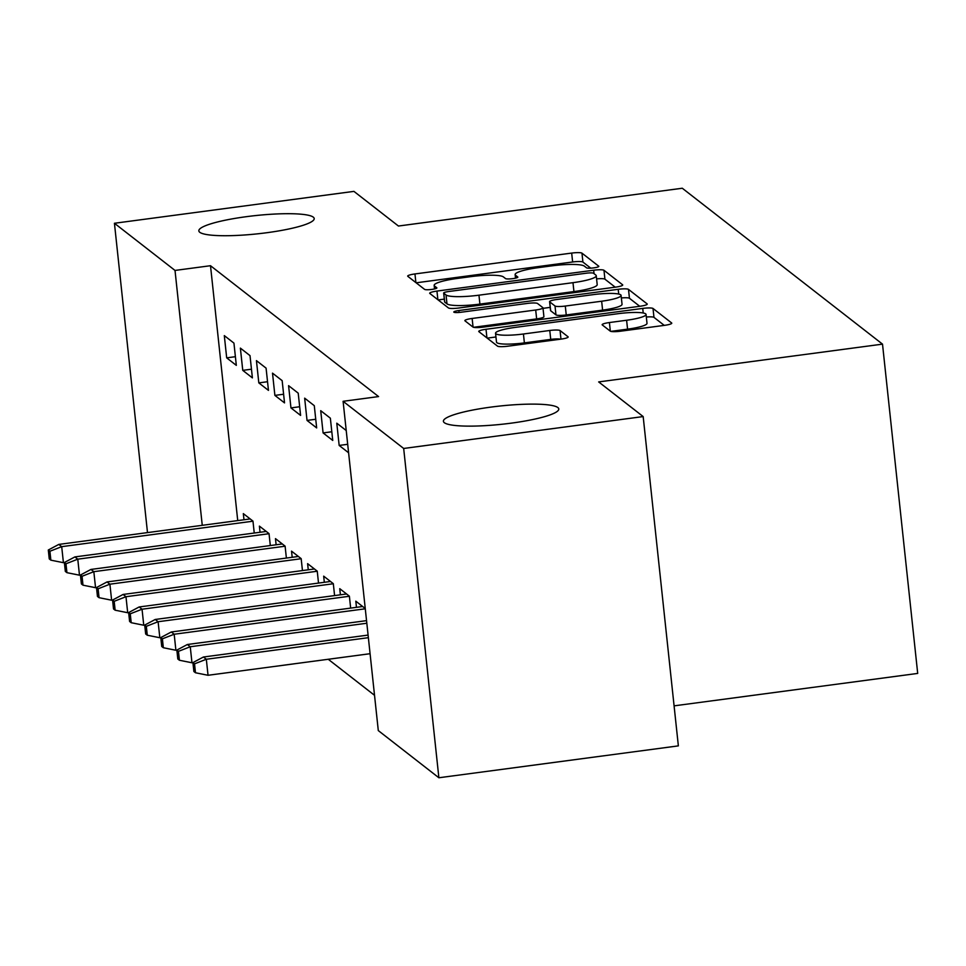 <?xml version="1.0" encoding="UTF-8"?>
<svg xmlns="http://www.w3.org/2000/svg" width="966" height="966" viewBox="0 0 966 966"><rect width="100%" height="100%" fill="white"/><g stroke="black" fill="none" stroke-linecap="round" stroke-linejoin="round"><path stroke-width="1.45" d="M593.728 267.872A6.231 0.99 -6.1 0 0 598.823 266.35A6.231 0.99 -6.1 0 0 598.727 266.193L581.967 253.152A8.899 1.413 -6.1 0 0 571.679 253.08L414.957 273.946A8.899 1.413 -6.1 0 0 407.688 276.119A8.899 1.413 -6.1 0 0 407.833 276.336L424.593 289.377A6.231 0.99 -6.1 0 0 431.79 289.426A6.231 0.99 -6.1 0 0 436.874 287.904A6.231 0.99 -6.1 0 0 436.777 287.759L434.603 286.069A28.473 4.504 -6.1 0 1 434.157 285.381A28.473 4.504 -6.1 0 1 457.425 278.425L470.478 276.687A28.473 4.504 -6.1 0 1 503.395 276.904L505.556 278.594A6.231 0.99 -6.1 0 0 512.753 278.643A6.231 0.99 -6.1 0 0 517.848 277.121A6.231 0.99 -6.1 0 0 517.752 276.976L515.578 275.286A28.473 4.504 -6.1 0 1 515.132 274.598A28.473 4.504 -6.1 0 1 538.4 267.642L551.453 265.904A28.473 4.504 -6.1 0 1 584.358 266.133L586.531 267.824A6.231 0.99 -6.1 0 0 593.728 267.872M490.813 407.121A58.008 9.177 -6.1 0 0 443.406 421.297A58.008 9.177 -6.1 0 0 511.376 423.132A58.008 9.177 -6.1 0 0 558.783 408.968A58.008 9.177 -6.1 0 0 490.813 407.121M246.233 216.698A58.008 9.177 -6.1 0 0 198.839 230.874A58.008 9.177 -6.1 0 0 266.809 232.721A58.008 9.177 -6.1 0 0 314.204 218.545A58.008 9.177 -6.1 0 0 246.233 216.698M610.246 331.133A8.899 1.413 -6.1 0 0 620.534 331.205L664.499 325.349A8.899 1.413 -6.1 0 0 671.768 323.175A8.899 1.413 -6.1 0 0 671.636 322.958L653.016 308.468A8.899 1.413 -6.1 0 0 642.74 308.408L486.019 329.273A8.899 1.413 -6.1 0 0 478.75 331.447A8.899 1.413 -6.1 0 0 478.882 331.652L497.502 346.142A8.899 1.413 -6.1 0 0 507.778 346.214L560.896 339.138A8.899 1.413 -6.1 0 0 568.165 336.965A8.899 1.413 -6.1 0 0 568.02 336.76L560.063 330.553A8.899 1.413 -6.1 0 0 549.775 330.481L523.439 333.995A23.8 3.767 -6.1 0 1 495.546 333.234A23.8 3.767 -6.1 0 1 514.999 327.426L618.168 313.684A23.8 3.767 -6.1 0 1 646.061 314.445A23.8 3.767 -6.1 0 1 626.608 320.253L609.413 322.547A8.899 1.413 -6.1 0 0 602.144 324.721A8.899 1.413 -6.1 0 0 602.289 324.938L610.246 331.133M343.099 401.301L403.679 448.465L438.878 777.763L378.298 730.586L343.099 401.301L378.575 396.579L210.503 265.71L175.015 270.432L202.256 525.311M147.496 532.604L114.435 223.267L353.93 191.377L398.439 226.032L682.286 188.237L882.513 344.137L598.666 381.92L643.175 416.575L403.679 448.465M114.435 223.267L175.015 270.432M615.451 287.156A8.899 1.413 -6.1 0 0 622.72 284.982A8.899 1.413 -6.1 0 0 622.575 284.765L603.967 270.275A8.899 1.413 -6.1 0 0 593.679 270.214L436.958 291.08A8.899 1.413 -6.1 0 0 429.689 293.253A8.899 1.413 -6.1 0 0 429.834 293.459L448.441 307.949A8.899 1.413 -6.1 0 0 458.729 308.021L615.451 287.156M628.492 289.377L647.099 303.867A8.899 1.413 -6.1 0 1 647.244 304.085A8.899 1.413 -6.1 0 1 639.975 306.258L483.254 327.124A8.899 1.413 -6.1 0 1 472.966 327.051L465.008 320.845A8.899 1.413 -6.1 0 1 464.863 320.64A8.899 1.413 -6.1 0 1 472.132 318.466L535.695 310.001A8.899 1.413 -6.1 0 0 542.964 307.828A8.899 1.413 -6.1 0 0 542.82 307.611L537.543 303.493A8.899 1.413 -6.1 0 0 527.255 303.433L461.084 312.235A6.231 0.99 -6.1 0 1 453.791 312.042A6.231 0.99 -6.1 0 1 458.874 310.521L618.204 289.305A8.899 1.413 -6.1 0 1 628.492 289.377L629.446 298.277L639.733 306.282M674.087 705.856L917.7 673.423L882.513 344.137M320.712 410.671L323.091 432.925L332.739 440.436L330.36 418.181L320.712 410.671M350.658 608.109L349.378 596.179L339.742 588.668L340.394 594.827M288.58 385.651L290.959 407.906L300.595 415.416L298.216 393.162L288.58 385.651M318.514 583.078L317.246 571.16L307.599 563.649L308.263 569.795M256.437 360.632L258.816 382.886L268.463 390.385L266.085 368.143L256.437 360.632M286.383 558.058L285.103 546.14L275.467 538.63L276.119 544.776M224.305 335.613L226.684 357.855L236.32 365.365L233.941 343.111L224.305 335.613M254.239 533.039L252.971 521.109L243.323 513.61L243.987 519.756M210.503 265.71L237.733 520.589M328.247 659.271L374.518 695.303M270.311 545.548L269.031 533.618L259.395 526.12L260.047 532.266M240.377 348.122L242.756 370.364L252.392 377.875L250.013 355.633L240.377 348.122M302.455 570.568L301.175 558.65L291.527 551.139L292.191 557.285M272.509 373.142L274.887 395.396L284.535 402.894L282.157 380.652L272.509 373.142M334.586 595.599L333.318 583.669L323.67 576.159L324.322 582.305M304.652 398.161L307.031 420.415L316.667 427.926L314.288 405.672L304.652 398.161M365.245 608.532L355.814 601.178L356.466 607.336M346.226 430.534L336.784 423.193L339.163 445.435L348.605 452.788M643.175 416.575L678.361 745.873L438.878 777.763M226.684 357.855L235.39 356.695M242.756 370.364L251.462 369.205M258.816 382.886L267.534 381.727M274.887 395.396L283.606 394.237M290.959 407.906L299.677 406.746M307.031 420.415L315.737 419.256M323.091 432.925L331.809 431.766M339.163 445.435L347.7 444.3M590.745 268.15L582.909 262.052A8.899 1.413 -6.1 0 0 572.633 261.979L416.153 282.809M444.312 299.122L438.153 299.943M615.209 287.192L604.921 279.174A8.899 1.413 -6.1 0 0 596.59 278.884M593.51 273.257A6.231 0.99 -6.1 0 0 586.314 273.209L448.743 291.515A6.231 0.99 -6.1 0 0 443.66 293.036A6.231 0.99 -6.1 0 0 443.756 293.193L446.038 294.968A28.473 4.504 -6.1 0 0 478.955 295.185L572.983 282.676A28.473 4.504 -6.1 0 0 596.251 275.721A28.473 4.504 -6.1 0 0 595.793 275.032L593.51 273.257M444.674 301.778A6.231 0.99 -6.1 0 0 444.614 301.935A6.231 0.99 -6.1 0 0 444.71 302.092L443.756 293.193M596.251 275.721L597.193 284.62A28.473 4.504 -6.1 0 1 573.937 291.575L479.909 304.097A28.473 4.504 -6.1 0 1 446.992 303.867L444.71 302.092M473.557 327.293L536.649 318.901A8.899 1.413 -6.1 0 0 543.918 316.727L542.964 307.828M543.025 308.347L550.197 307.381M601.649 301.223A23.8 3.767 -6.1 0 0 621.09 295.403A23.8 3.767 -6.1 0 0 593.209 294.642L556.863 299.484A8.899 1.413 -6.1 0 0 549.594 301.658A8.899 1.413 -6.1 0 0 549.726 301.875L555.015 305.993A8.899 1.413 -6.1 0 0 565.291 306.053L601.649 301.223L602.603 310.122A23.8 3.767 -6.1 0 0 622.044 304.302L621.09 295.403M550.632 310.327A8.899 1.413 -6.1 0 0 550.535 310.557A8.899 1.413 -6.1 0 0 550.68 310.774L549.726 301.875M602.603 310.122L566.245 314.952A8.899 1.413 -6.1 0 1 555.969 314.892L550.68 310.774M629.446 298.277A8.899 1.413 -6.1 0 0 621.367 297.951M646.061 314.445L647.003 323.344A23.8 3.767 -6.1 0 1 627.562 329.152L610.838 331.386M495.546 333.234L496.5 342.133A23.8 3.767 -6.1 0 0 524.381 342.894L523.439 333.995M560.425 339.211A8.899 1.413 -6.1 0 0 550.729 339.38L524.381 342.894M495.944 336.977L487.214 338.136M664.258 325.385L653.97 317.367A8.899 1.413 -6.1 0 0 646.326 317.017M48.3 550.004L49.254 558.903L50.86 560.159L49.906 551.26L48.3 550.004L58.805 544.413L61.703 546.659L63.418 562.683L64.372 562.55M49.906 551.26L61.703 546.659L252.971 521.193M58.805 544.413L250.17 518.935M63.418 562.683L50.86 560.159M64.372 562.514L65.326 571.413L66.932 572.669L65.978 563.77L64.372 562.514L74.877 556.923L77.775 559.169L79.478 575.193L80.444 575.06M65.978 563.77L77.775 559.169L269.043 533.703M74.877 556.923L266.23 531.445M79.478 575.193L66.932 572.669M80.444 575.024L81.386 583.923L82.991 585.179L82.05 576.279L80.444 575.024L90.949 569.433L93.835 571.679L95.549 587.702L96.515 587.57M82.05 576.279L93.835 571.679L285.115 546.213M90.949 569.433L282.301 543.955M95.549 587.702L82.991 585.179M96.503 587.533L97.457 596.433L99.063 597.688L98.109 588.789L96.503 587.533L107.021 581.943L109.907 584.188L111.621 600.212L112.575 600.079L113.529 608.942L115.135 610.198L114.181 601.299L112.575 600.043L123.08 594.452L314.445 568.974M98.109 588.789L109.907 584.188L301.187 558.722M107.021 581.943L298.373 556.464M111.621 600.212L99.063 597.688M123.08 594.452L125.978 596.71L127.693 612.722L128.647 612.601M114.181 601.299L125.978 596.71L317.246 571.244M127.693 612.722L115.135 610.198M128.647 612.565L129.601 621.464L131.207 622.708L130.253 613.808L128.647 612.565L139.152 606.962L142.05 609.22L143.753 625.231L144.719 625.111M130.253 613.808L142.05 609.22L333.318 583.754M139.152 606.962L330.505 581.484M143.753 625.231L131.207 622.708M144.719 625.074L145.661 633.974L147.279 635.217L146.325 626.318L144.719 625.074L155.224 619.472L158.11 621.73L159.825 637.741L160.791 637.62M146.325 626.318L158.11 621.73L349.39 596.264M155.224 619.472L346.577 593.993M159.825 637.741L147.279 635.217M160.779 637.584L161.733 646.483L163.339 647.727L162.397 638.828L160.779 637.584L171.296 631.981L174.182 634.239L175.897 650.263L176.863 650.13L177.804 658.993L179.41 660.249L178.456 651.35L176.85 650.094L187.356 644.503L366.537 620.643M162.397 638.828L174.182 634.239L365.281 608.797M171.296 631.981L362.648 606.515M175.897 650.263L163.339 647.727M187.356 644.503L190.254 646.749L191.968 662.773L192.922 662.64L193.876 671.503L195.482 672.759L194.528 663.859L192.922 662.604L203.428 657.013L368.082 635.085M178.456 651.35L190.254 646.749L366.814 623.239M191.968 662.773L179.41 660.249M203.428 657.013L206.326 659.259L208.04 675.282L370.075 653.704M194.528 663.859L206.326 659.259L368.36 637.681M208.04 675.282L195.482 672.759M515.88 278.075L515.578 275.286M434.905 288.846L434.603 286.069M415.887 282.603L414.957 273.946M572.633 261.979L571.679 253.08M582.909 262.052L581.967 253.152M437.888 299.738L436.958 291.08M594.054 273.668L593.679 270.214M604.921 279.174L603.967 270.275M446.992 303.867L446.038 294.968M479.909 304.097L478.955 295.185M573.937 291.575L572.983 282.676M473.062 327.112L472.132 318.466M536.649 318.901L535.695 310.001M459.079 312.453L458.874 310.521M618.711 294.062L618.204 289.305M555.969 314.892L555.015 305.993M566.245 314.952L565.291 306.053M610.343 331.193L609.413 322.547M627.562 329.152L626.608 320.253M550.729 339.38L549.775 330.481M560.968 339.138L560.063 330.553M486.936 337.931L486.019 329.273M643.223 313.008L642.74 308.408M653.97 317.367L653.016 308.468M515.506 278.16L515.132 274.598M434.543 288.943L434.157 285.381M444.614 301.935L443.66 293.036M550.535 310.557L549.594 301.658"/></g></svg>
